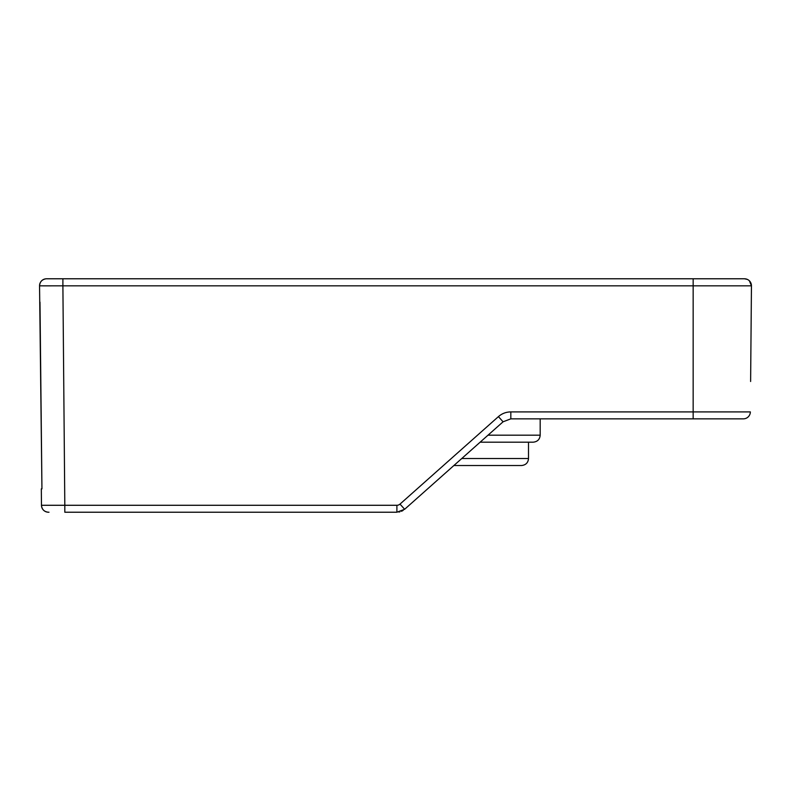 <?xml version="1.0" encoding="UTF-8"?>
<svg xmlns="http://www.w3.org/2000/svg" width="791" height="791" viewBox="0 0 791 791"><rect width="100%" height="100%" fill="white"/><g stroke="black" fill="none" stroke-linecap="round" stroke-linejoin="round"><path stroke-width="1.19" d="M739.842 278.778L728.165 278.778M62.835 278.778L61.56 278.778L62.835 278.778M49.645 278.778L744.45 278.778L747.347 279.401A7 7 0 0 1 749.423 280.845L751.45 285.838L750.619 381.489M62.894 278.778L46.55 278.778A7 7 109.5 0 0 39.55 285.838L62.894 285.838L62.894 278.778L693.153 278.778L693.153 285.838L62.894 285.838L64.813 505.281L41.468 505.281L396.894 505.281A4.667 4.667 0 0 0 399.999 504.104L440.963 467.689M749.423 280.854A7 7 0 0 1 750.847 282.931A7 7 0 0 0 747.347 279.401M51.158 285.858L39.55 285.838L41.943 488.878L39.985 302.122M751.45 285.838A7 7 0 0 0 744.45 278.778A7 7 0 0 1 751.45 285.838L693.153 285.838L693.153 411.903L750.352 411.903A7 7 0 0 1 743.342 418.844A7 7 0 0 0 750.352 411.903A7 7 0 0 1 743.342 418.844L709.487 418.844M499.329 465.533L453.866 465.533L521.506 465.533L453.866 465.533L404.656 509.275L503.076 421.791L488.007 435.188L540.184 435.188L540.184 418.844L743.342 418.844M41.32 488.878L41.943 488.878L41.32 488.878L41.468 505.281C41.893 509.453 44.187 511.767 48.36 512.222L48.647 512.222M693.153 418.844L510.828 418.844L503.076 421.791L498.419 416.62C501.978 413.525 506.111 411.953 510.828 411.903L693.153 411.903L693.153 418.844M540.184 435.188C539.808 439.4 537.475 441.734 533.183 442.189L480.127 442.189L488.007 435.188M480.127 442.189L461.746 458.533L528.507 458.533C528.131 462.745 525.797 465.078 521.506 465.533M64.813 505.281L64.813 512.222L396.894 512.222L404.656 509.275L396.894 512.222L396.894 505.281A4.667 4.667 0 0 0 399.999 504.104L404.656 509.275L396.894 512.222M49.002 512.222L48.36 512.222C44.187 511.767 41.893 509.453 41.468 505.281A7 7 80.2 0 0 48.469 512.222L48.488 512.222M498.419 416.62L399.999 504.104M510.828 411.903L510.828 418.844M398.891 512.054L399.87 511.836M401.472 511.293L403.103 510.432M39.55 285.838C39.906 281.645 42.18 279.292 46.353 278.778L48.617 278.778M528.507 442.189L528.507 458.533"/></g></svg>

